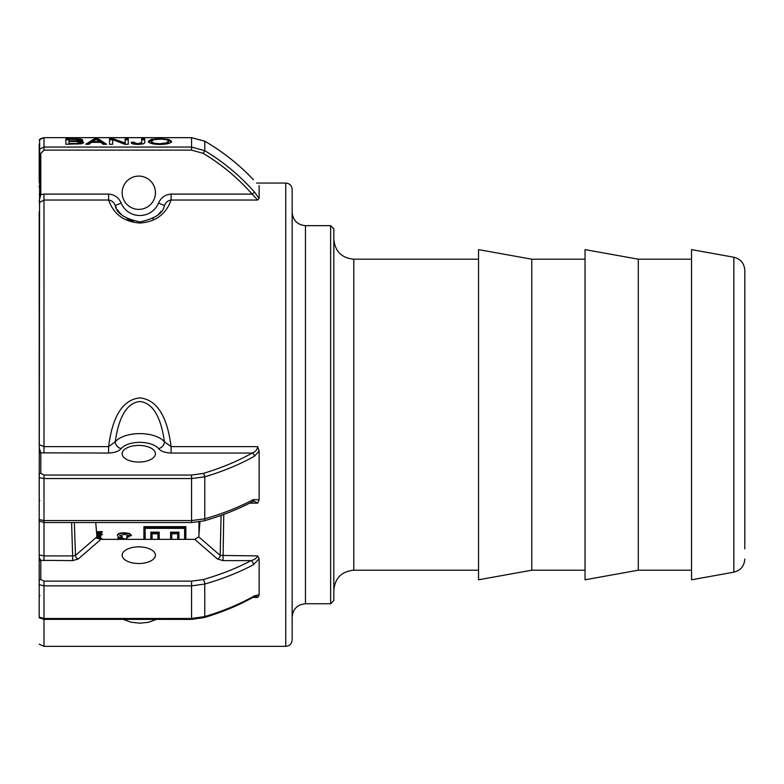 <?xml version="1.0" encoding="UTF-8"?>
<svg xmlns="http://www.w3.org/2000/svg" width="784" height="784" viewBox="0 0 784 784"><rect width="100%" height="100%" fill="white"/><g stroke="black" fill="none" stroke-linecap="round" stroke-linejoin="round"><path stroke-width="1.18" d="M122.147 555.199A16.64 8.32 180 0 1 138.788 546.879A16.64 8.32 180 0 1 155.428 555.199A16.64 8.32 180 0 1 138.788 563.52A16.64 8.32 180 0 1 122.147 555.199M122.147 453.74A16.64 8.32 180 0 1 138.788 445.41A16.64 8.32 180 0 1 155.428 453.74A16.64 8.32 180 0 1 138.788 462.06A16.64 8.32 180 0 1 122.147 453.74M122.147 192.746A16.64 16.64 0 0 1 147.108 178.331A16.64 16.64 0 0 1 147.108 207.152A16.64 16.64 0 0 1 122.147 192.746M199.959 521.801L198.754 536.864L194.755 539.353L100.92 539.353L96.922 536.864L95.746 522.546M39.641 139.376L39.2 520.135L39.2 519.596L43.992 520.556L43.992 522.546L191.551 522.546L191.551 520.556L43.992 520.556L43.992 478.544L191.551 478.544L204.771 476.829C223.469 471.223 240.031 464.344 254.477 456.2L259.132 450.986L259.132 499.839L253.359 499.604C239.042 507.199 222.842 513.598 204.771 518.832L191.551 520.556L191.551 475.045L43.992 475.045L43.992 478.544L39.21 477.73M39.2 187.288L39.2 186.131M39.2 144.07L39.2 182.447M39.2 596.781L39.2 617.596M256.584 183.054L285.758 183.054L285.758 646.349L43.992 646.349L43.992 585.864L191.551 585.864L204.771 584.051C222.842 578.808 239.042 572.389 253.359 564.774L259.132 558.708L259.132 594.703L254.477 595.84C240.031 604.043 223.469 610.952 204.771 616.587L191.551 618.498L43.992 618.498L39.2 617.145L39.2 584.658L43.992 585.864L43.992 581.14L40.797 579.533L40.797 560.344A3.195 2.764 180 0 0 39.2 560.717L39.2 584.658M39.2 501.917L39.2 560.717M39.2 595.546L39.2 579.905A3.195 2.764 0 0 1 40.797 579.533M40.797 560.344L39.2 557.581L39.2 500.398M39.2 500.28L39.817 500.555L39.2 500.28L39.2 473.752A3.195 2.764 180 0 1 40.797 473.379L40.797 452.829L39.2 447.733M39.2 453.201A3.195 2.764 180 0 1 40.797 452.829L108.604 453.054C114.552 452.819 118.737 451.329 121.167 448.575A20.237 10.114 180 0 1 139.846 442.343A20.237 10.114 180 0 1 158.535 448.575C160.975 451.339 165.159 452.829 171.098 453.054L171.098 446.635C168.609 427.711 162.278 400.242 139.836 397.88C117.463 400.232 111.063 427.741 108.604 446.635L43.992 446.635L39.2 444.626L39.2 211.807M253.359 564.774A3.195 2.019 -118 0 0 251.047 560.619C254.604 559.649 256.809 558.081 257.681 555.905L220.196 555.425A3.195 2.401 -49.1 0 1 217.423 558.992L223.028 560.619L251.047 560.619C236.935 568.106 220.98 574.427 203.183 579.582L191.551 581.14L43.992 581.14M40.582 138.65L43.992 137.651L39.21 139.826L43.992 137.651L191.551 137.68L204.771 141.218C222.842 151.684 239.042 164.522 253.359 179.722L253.408 179.752M39.2 194.55L40.797 194.55L40.797 153.458L43.992 150.116L43.992 147.059L39.21 149.225M40.797 153.458L39.2 153.458M39.2 200.831L40.797 194.55M39.2 202.693L43.992 200.038L108.604 200.038C111.093 206.731 117.424 221.48 139.866 223.028C162.239 221.49 168.638 206.711 171.098 200.038L257.681 200.038L252.144 194.109L254.477 192.06C240.031 175.714 223.469 161.925 204.771 150.695L191.551 147.059L43.992 147.059L43.992 137.68M744.8 548.898L744.8 270.333C744.3 263.326 740.645 258.965 733.844 257.23L733.844 572.173L691.547 579.788L691.547 249.616L733.844 257.23M257.681 555.905L259.132 558.708M40.807 560.335L72.647 560.619L78.253 558.992A3.195 2.401 49.1 0 1 75.48 555.425L72.647 555.905L72.647 560.619M71.609 522.546L72.647 555.905L43.992 555.905L39.2 554.925M204.075 617.625A3.195 1.421 -106.6 0 0 204.105 617.616A3.195 1.421 -106.6 0 0 204.771 616.587L204.771 584.051A3.195 1.382 -106.1 0 0 203.183 579.582M253.683 596.967A3.195 2.078 -119.6 0 0 253.722 596.957A3.195 2.078 -119.6 0 0 254.477 595.84M39.2 617.812L43.992 619.36L191.551 619.37L204.105 617.616C222.725 612.02 239.267 605.13 253.712 596.947L255.839 596.085L257.828 597.3M259.132 594.703L257.681 597.437L252.869 597.437M258.72 596.212L258.975 595.644M254.477 192.06L259.132 198.421L259.132 185.563M98.206 138.748L106.595 144.266L103.174 144.266L100.744 142.355L91.561 142.355L89.004 144.266L85.73 144.266L94.433 138.748L98.206 138.748L98.206 139.797L105.272 144.266M79.615 141.698L79.615 141.022L83.731 142.423L81.761 143.697L65.866 144.266L65.866 138.748L80.487 139.013L82.712 139.924L79.615 141.022L79.615 140.052L77.92 139.425L68.963 139.248L68.963 140.816L75.862 140.816L79.615 140.052M128.262 138.748L128.262 144.266L124.754 144.266L112.641 139.66L112.641 144.266L109.544 144.266L109.544 138.748L113.229 138.748L125.166 143.011L125.166 138.748L128.262 138.748M144.756 138.748L144.756 142.845L143.403 143.795L137.896 144.472L132.976 143.972L131.34 142.923L131.34 142.237L134.427 142.237L134.427 142.776L137.798 143.707L141.659 142.59L141.659 138.748L144.756 138.748M168.638 139.385L171.52 141.287C171.147 143.207 167.257 144.276 159.877 144.472C152.635 144.266 148.813 143.188 148.411 141.238L151.292 139.366L159.897 138.68L168.638 139.385L168.638 140.434L171.52 142.325M43.992 150.116L191.551 150.116L203.183 153.341L204.771 150.695L204.781 141.198L191.551 137.651L43.992 137.651L191.551 137.651M259.132 198.421L257.681 200.038M203.183 153.341C221.598 164.415 237.915 178.007 252.144 194.109L171.098 194.109L171.098 200.038C168.08 200.41 165.855 202.243 164.434 205.516C163.327 213.14 155.134 218.609 139.866 221.931C124.548 218.609 116.346 213.14 115.258 205.516A26.627 26.627 0 0 0 116.336 207.799M252.497 501.662A3.195 2.019 -118 0 0 252.546 501.642A3.195 2.019 -118 0 0 253.359 499.604M204.036 520.86A3.195 1.382 -106.1 0 0 204.075 520.86C222.068 515.647 238.228 509.237 252.546 501.642L254.104 501.162L257.681 503.132L259.132 499.839M191.551 522.536L204.075 520.86A3.195 1.382 -106.1 0 0 204.075 520.85A3.195 1.382 -106.1 0 0 204.771 518.832L204.771 476.829A3.195 1.421 -106.6 0 0 203.183 473.438L191.551 475.045M254.477 456.2A3.195 2.078 -119.6 0 0 252.144 453.054C237.915 461.1 221.598 467.901 203.183 473.438M259.132 450.986L257.681 446.635C257.221 449.771 255.378 451.907 252.144 453.054L171.098 453.054M223.028 560.619L223.763 514.402M123.215 619.37L131.016 622.222L139.846 623.202L148.343 622.3L156.486 619.37M108.604 453.054L108.604 446.635L115.258 441.813C117.522 425.487 123.411 403.084 139.836 401.535C156.339 403.103 162.151 425.467 164.434 441.813A26.627 13.308 0 0 0 139.846 433.611A26.627 13.308 0 0 0 115.258 441.813A6.39 5.106 39.7 0 0 121.167 448.575M158.535 448.575A6.39 5.106 140.3 0 0 164.434 441.813L171.098 446.635L257.681 446.635M171.098 194.109C165.15 194.569 160.965 197.558 158.535 203.066L164.434 205.516A26.627 26.627 0 0 1 164.17 206.133M117.492 209.759A26.627 26.627 0 0 0 121.853 214.924M127.028 218.638A26.627 26.627 0 0 0 133.417 221.137M140.042 221.921A26.627 26.627 0 0 0 140.679 221.911M152.557 218.697A26.627 26.627 0 0 0 153.507 218.158M158.348 214.444A26.627 26.627 0 0 0 161.112 211.327M158.535 203.066A20.237 20.237 0 0 1 121.167 203.066L115.258 205.516C113.837 202.233 111.612 200.41 108.604 200.038L108.604 194.109L43.992 194.109L43.992 453.054M147.608 619.37L132.075 619.37M285.758 646.349C289.639 645.977 291.775 643.84 292.148 639.96L292.148 189.444C291.775 185.563 289.639 183.427 285.758 183.054M292.148 414.697L292.148 617.057C292.942 608.972 297.381 604.533 305.466 603.749L305.466 225.655L330.632 225.655L330.632 603.749L305.466 603.749M99.803 142.355L96.275 139.434L92.375 141.728L99.803 141.728M92.375 142.355L92.375 141.728M87.102 144.266L94.433 139.797L95.589 139.797M96.902 139.797L98.206 139.797M94.433 139.797L94.433 138.748M78.371 141.659L79.615 141.1M78.371 141.532L78.371 140.62M80.037 144.089L80.742 142.423L75.823 141.443L68.963 141.443L68.963 140.816M68.963 144.266L68.963 143.511L76.999 143.511L80.742 142.423M68.963 141.443L68.963 143.511M80.664 142.178L83.427 142.953M79.596 139.954L82.712 140.973M65.866 144.266L65.866 139.797L68.963 139.797M80.487 140.062L80.487 139.013M125.166 139.797L128.262 139.797L128.262 144.266M109.544 144.266L109.544 139.797L113.229 139.797L125.166 144.04L125.166 143.011M113.072 139.797L113.229 138.748M112.641 140.708L112.641 144.266M140.963 144.315L141.659 143.629L141.659 139.797L144.756 139.797M134.427 142.776L134.917 144.325M131.34 143.276L134.427 143.276L134.427 142.237M141.659 143.629L141.659 142.59M166.188 144.011L168.413 142.257L168.413 141.218C168.178 139.895 165.395 139.219 160.063 139.189L153.625 139.748L151.528 141.238C151.763 142.747 154.585 143.57 159.975 143.707L166.375 142.913L168.413 141.218M153.782 144.011L151.528 142.276L151.528 141.238M167.629 140.238L168.638 140.434M148.411 142.276L152.321 140.218M151.292 140.414L151.292 139.366M330.632 603.749L333.827 600.554L333.827 228.85L330.632 225.655M478.534 570.203L353.8 570.203L353.8 259.2C341.677 258.024 335.013 251.36 333.827 239.238M478.534 249.616L478.534 579.788L531.787 570.203L531.787 259.2L478.534 249.616M585.04 570.203L531.787 570.203M585.04 249.616L585.04 579.788L638.294 570.203L638.294 259.2L585.04 249.616M691.547 570.203L638.294 570.203M150.832 539.353L150.832 532.836L159.221 532.836L159.221 539.353M152.086 533.767L152.086 539.353L152.086 533.767L157.956 533.767L157.956 539.353L157.956 533.767M143.913 539.353L143.913 527.328L185.847 527.328L185.847 539.353M184.593 539.353L184.593 528.377L145.167 528.377L145.167 539.353M170.54 539.353L170.54 532.836L178.928 532.836L178.928 539.353M177.664 533.767L177.664 539.353L177.664 533.767L171.794 533.767L171.794 539.353L171.794 533.767M185.847 527.328L185.847 526.632L143.913 526.632L143.913 527.328M178.928 532.836L178.928 532.169L170.54 532.169L170.54 532.836M150.832 532.836L150.832 532.169L159.221 532.169L159.221 532.836M198.96 535.07L198.96 521.968M96.785 537.922L98.853 536.971L100.891 537.873L100.332 538.961L102.273 538.961L100.097 539.294M100.852 538.51L102.273 538.961M117.453 535.609L117.453 535.168C117.629 533.649 119.981 532.855 124.499 532.777L129.399 533.424L131.379 535.266L126.655 537.922L126.655 536.903L129.095 535.737L124.431 534.316L119.785 535.697L122.402 536.893L122.402 537.922L118.619 537.187L117.453 535.609C117.629 534.08 119.981 533.277 124.499 533.208L129.399 533.855L131.379 535.707M126.655 536.903L129.095 535.296M119.785 535.266L122.402 536.893M117.855 539.412L117.855 537.912L128.85 539.353M96.942 534.286L101.244 534.286L96.942 533.012L101.263 532.13L96.942 531.699L102.273 531.699L102.273 532.297L97.735 533.218L102.273 534.129L102.273 534.698L96.942 534.698L96.942 533.855L99.078 533.855M96.942 533.012L99.176 532.13M96.942 531.699L102.273 531.699M98.804 533.002L102.273 534.129M96.785 536.521L97.334 536.197M96.785 535.668L97.902 534.747L99.205 536.04L100.342 535.629M96.785 536.962L97.334 536.638L96.785 535.903L97.902 535.178L99.627 536.628L100.342 536.07L99.637 534.855L100.891 535.678L100.117 536.991L96.844 537.226M97.353 537.942L98.774 538.51L100.264 537.883M97.353 538.392L98.853 537.804L100.264 538.324L98.774 538.961M96.785 538.363L98.853 537.422L100.891 538.314M117.855 538.363L125.391 539.353M98.216 536.628L97.304 535.942L98.559 535.864L98.804 536.619L98.216 536.628L98.804 536.178M97.304 535.501L98.216 536.187M99.637 535.286L100.891 536.119M221.068 515.382L220.196 555.425L198.754 536.864M194.755 539.353L217.423 558.992M43.992 194.109L40.797 194.559M191.551 619.37L191.551 581.14M39.2 521.007L43.992 522.536L43.992 560.619M191.551 137.68L191.551 150.116M121.167 203.066C118.727 197.548 114.533 194.559 108.604 194.109M249.675 503.132L257.681 503.132M43.992 475.045L40.797 473.379M78.253 558.992L100.92 539.353M96.922 536.864L75.48 555.425L74.353 522.546M75.862 141.443L75.862 140.816M76.999 144.266L76.999 143.511M76.646 139.307L76.646 138.748M137.798 144.472L137.798 143.707M166.375 143.942L166.375 142.913M159.975 144.472L159.975 143.707M159.897 139.189L159.897 138.68M39.974 595.585L39.2 595.272L39.974 595.585M204.781 141.198C222.852 151.665 239.051 164.503 253.369 179.712M39.2 644.183L43.992 646.349M733.844 572.173C740.645 570.438 744.3 566.068 744.8 559.07M353.8 570.203C341.677 571.379 335.013 578.043 333.827 590.166M353.8 259.2L478.534 259.2M305.466 225.655C297.381 224.861 292.942 220.431 292.148 212.337M531.787 259.2L585.04 259.2M638.294 259.2L691.547 259.2"/></g></svg>
